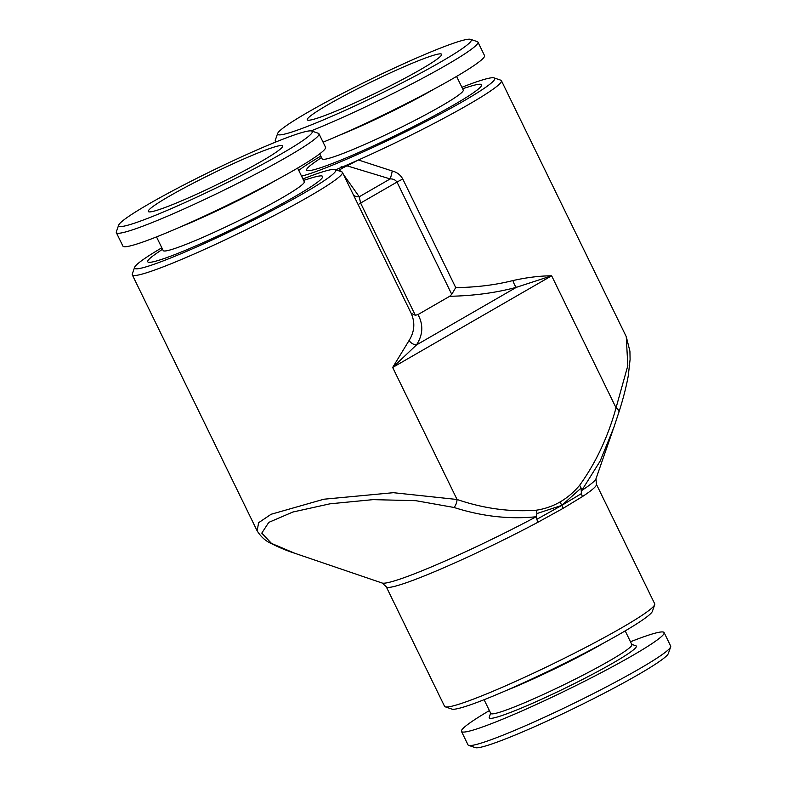 <?xml version="1.0" encoding="UTF-8"?>
<svg xmlns="http://www.w3.org/2000/svg" width="787" height="787" viewBox="0 0 787 787"><rect width="100%" height="100%" fill="white"/><g stroke="black" fill="none" stroke-linecap="round" stroke-linejoin="round"><path stroke-width="1.18" d="M297.614 168.084L304.274 181.728A78.493 6.286 154 0 1 281.982 197.891A78.493 6.286 154 0 1 206.902 235.579A78.493 6.286 154 0 1 163.165 250.551L156.515 236.907M303.605 180.371L311.436 177.96A97.283 7.791 154 0 1 294.987 196.494A97.283 7.791 154 0 1 183.883 250.945A97.283 7.791 154 0 1 155.787 253.876L162.506 249.194M275.263 180.646A78.493 6.286 154 0 1 273.945 181.404A78.493 6.286 154 0 1 180.164 227.03M311.662 131.016L318.332 133.288A112.728 9.031 154 0 1 318.971 133.78A112.728 9.031 154 0 1 286.97 156.987A112.728 9.031 154 0 1 179.141 211.123A112.728 9.031 154 0 1 116.328 232.618A112.728 9.031 154 0 1 116.338 231.811L118.65 225.161A107.721 8.627 154 0 1 149.225 203.754A107.721 8.627 154 0 1 248.623 153.652A107.721 8.627 154 0 1 311.662 131.016A107.721 8.627 154 0 1 281.697 153.662A107.721 8.627 154 0 1 175.088 206.971A107.721 8.627 154 0 1 118.65 225.161M318.971 133.78L325.543 147.248A112.728 9.031 154 0 1 293.541 170.454A112.728 9.031 154 0 1 185.712 224.59A112.728 9.031 154 0 1 122.9 246.085L116.328 232.618M261.422 161.335A74.735 5.991 154 0 1 191.389 196.573A74.735 5.991 154 0 1 148.487 211.693A74.735 5.991 154 0 1 169.51 196.091A74.735 5.991 154 0 1 242.426 159.564A74.735 5.991 154 0 1 282.69 146.234A74.735 5.991 154 0 1 261.422 161.335M445.235 706.824L451.905 709.097A111.902 8.962 -26 0 0 517.384 685.595A111.902 8.962 -26 0 0 620.638 633.545A111.902 8.962 -26 0 0 652.393 611.312L654.705 604.662A116.909 9.365 154 0 1 621.523 627.888A116.909 9.365 154 0 1 513.655 682.27A116.909 9.365 154 0 1 445.235 706.824A116.909 9.365 154 0 1 444.566 706.323L386.24 586.728A116.909 9.365 154 0 0 537.806 522.322L563.197 508.294L582.39 496.607L581.386 493.626L561.78 505.382L560.098 501.939C552.818 506.139 544.919 508.894 536.4 510.192L536.95 513.547L561.78 505.382L536.852 519.302L537.806 522.322M582.39 496.607A116.909 9.365 154 0 0 596.389 484.231L654.715 603.826A116.909 9.365 154 0 1 654.705 604.662M161.817 247.777A111.902 8.962 -26 0 0 134.607 267.354A111.902 8.962 -26 0 0 193.228 248.466A111.902 8.962 -26 0 0 303.969 193.09A111.902 8.962 -26 0 0 335.095 169.569A111.902 8.962 -26 0 0 302.916 178.954M134.607 267.354L132.295 274.004A116.909 9.365 -26 0 0 132.285 274.85A116.909 9.365 -26 0 0 197.419 252.558A116.909 9.365 -26 0 0 309.242 196.416A116.909 9.365 -26 0 0 342.434 172.353A116.909 9.365 -26 0 0 341.765 171.841L335.095 169.569M461.9 87.288A111.902 8.962 154 0 1 494.079 77.903A111.902 8.962 154 0 1 462.953 101.425A111.902 8.962 154 0 1 301.549 176.15M494.079 77.903L500.739 80.176A116.909 9.365 154 0 1 501.408 80.677A116.909 9.365 154 0 1 468.216 104.75A116.909 9.365 154 0 1 358.419 159.987L392.28 171.015A8.352 0.757 -77.2 0 1 390.185 178.924C393.067 178.777 395.34 179.83 397.002 182.072L360.603 203.056L415.349 315.302L417.995 314.564L449.702 296.286L451.738 294.318L397.002 182.072A8.352 0.669 -26 0 1 402.796 179.072C400.475 174.862 396.973 172.186 392.28 171.015M417.995 314.564C423.514 324.746 423.012 334.868 416.461 344.942L392.664 367.47L409.112 340.437C414.582 331.612 415.27 322.572 411.168 313.315L358.223 204.768A8.352 0.669 154 0 1 360.603 203.056L359.246 196.77A8.352 6.148 -28.4 0 1 353.284 194.605M342.434 172.353L358.223 204.768M132.285 274.85L257.113 530.802L258.648 522.696L271.112 514.265L323.851 499.224L393.382 492.692L457.06 499.489C483.838 508.609 510.281 512.17 536.4 510.192M402.796 179.072L455.732 287.609C476.361 287.344 495.446 284.983 512.986 280.546C526.906 277.447 539.793 275.863 551.648 275.804L616.044 407.823L627.819 365.699L626.255 336.639L629.925 351.238L630.092 359.482L628.262 375.852C626.226 387.017 623.097 399.157 618.867 412.29A8.352 3.974 -162.4 0 0 616.044 407.823C607.928 437.1 595.808 462.904 579.675 485.235C573.91 492.17 567.388 497.738 560.098 501.939M456.588 76.418L463.248 90.062A78.493 6.286 154 0 1 410.253 122.752A78.493 6.286 154 0 1 322.149 158.885L319.699 153.849M462.589 88.705L470.419 86.295A97.283 7.791 154 0 1 415.9 125.31A97.283 7.791 154 0 1 326.88 165.536A97.283 7.791 154 0 1 314.761 162.211L321.48 157.518M434.247 88.97A78.493 6.286 154 0 1 402.216 106.265A78.493 6.286 154 0 1 339.148 135.354M470.646 39.35A107.721 8.627 154 0 1 398.527 84.681A107.721 8.627 154 0 1 277.634 133.485A107.721 8.627 154 0 1 350.353 89.403A107.721 8.627 154 0 1 470.646 39.35L477.306 41.622A112.728 9.031 154 0 1 477.955 42.114A112.728 9.031 154 0 1 401.842 89.059A112.728 9.031 154 0 1 311.111 130.898M477.955 42.114L484.526 55.582A112.728 9.031 154 0 1 408.414 102.526A112.728 9.031 154 0 1 323.073 142.181M391.159 85.399A74.735 5.991 154 0 1 307.461 120.017A74.735 5.991 154 0 1 357.731 88.685A74.735 5.991 154 0 1 441.664 54.569A74.735 5.991 154 0 1 391.159 85.399M506.316 690.474A78.493 6.286 -26 0 0 512.681 687.887A78.493 6.286 -26 0 0 604.209 642.723M484.084 699.712L490.773 713.416A78.493 6.286 -26 0 0 520.719 704.375A78.493 6.286 -26 0 0 595.08 668.812A78.493 6.286 -26 0 0 631.872 644.602L625.183 630.889M490.655 713.189L489.229 717.291A81.838 6.552 -26 0 0 520.453 708.448A81.838 6.552 -26 0 0 600.55 669.983A81.838 6.552 -26 0 0 635.866 645.773L631.764 644.376M489.386 710.582A112.728 9.031 -26 0 0 461.457 731.418L468.029 744.886A112.728 9.031 -26 0 0 468.668 745.378A112.728 9.031 -26 0 0 511.038 731.9A112.728 9.031 -26 0 0 614.214 682.762A112.728 9.031 -26 0 0 670.662 646.865A112.728 9.031 -26 0 0 670.672 646.048L664.1 632.581A112.728 9.031 -26 0 0 630.485 641.769M461.457 731.418A112.728 9.031 -26 0 0 504.477 718.433A112.728 9.031 -26 0 0 611.273 667.356A112.728 9.031 -26 0 0 664.1 632.581M468.668 745.378L475.338 747.65A107.721 8.627 -26 0 0 515.819 734.763A107.721 8.627 -26 0 0 614.411 687.818A107.721 8.627 -26 0 0 668.35 653.515L670.662 646.865M276.817 141.601A112.728 9.031 154 0 1 275.312 140.952A112.728 9.031 154 0 1 275.322 140.135L277.634 133.485M298.755 170.425A111.902 8.962 154 0 1 320.791 156.111M613.87 427.38L618.867 412.29A8.352 3.974 -162.4 0 1 618.798 412.477L613.87 427.38L600.176 461.054L581.721 490.508A119.349 9.562 -26 0 0 595.995 478.722L613.014 429.83M536.95 513.547L536.193 516.754C509.317 519.499 481.939 516.4 454.04 507.477L415.792 500.68L373.058 499.637L329.96 503.818L292.843 512.032L268.77 522.391L261.776 533.133L271.485 543.404L294.761 553.261C287.176 550.851 279.316 547.595 271.171 543.483C265.544 541.003 260.861 536.773 257.113 530.802L257.113 530.802M340.781 171.507L339.364 169.982L342.62 168.103L341.125 166.657L343.447 167.621L358.419 159.987A116.909 9.365 154 0 1 342.129 167.08M294.722 553.241L382.148 583.029A119.349 9.562 -26 0 0 536.193 516.754L536.852 519.302M563.197 508.294L561.78 505.382L581.131 488.068L581.386 493.626M409.112 340.437A8.352 7.053 33.5 0 0 416.461 344.942L516.4 287.314L551.648 275.804L392.664 367.47L457.06 499.489A8.352 4.771 106.4 0 1 454.04 507.477M579.675 485.235L581.131 488.068M415.349 315.302L411.168 313.315M455.732 287.609L451.738 294.318M449.702 296.286C473.695 295.804 495.928 292.813 516.4 287.314A8.352 2.902 74.8 0 1 512.986 280.546M341.469 167.365A116.909 9.365 154 0 1 335.705 169.776M342.62 168.103A127.76 10.231 -26 0 0 341.912 168.28L341.125 166.657M343.486 174.517L359.246 196.77L390.185 178.924L346.703 165.742M501.408 80.677L626.245 336.629M275.312 140.952L275.824 142.004M596.389 484.231L595.995 478.722M382.148 583.029L386.24 586.728"/></g></svg>

